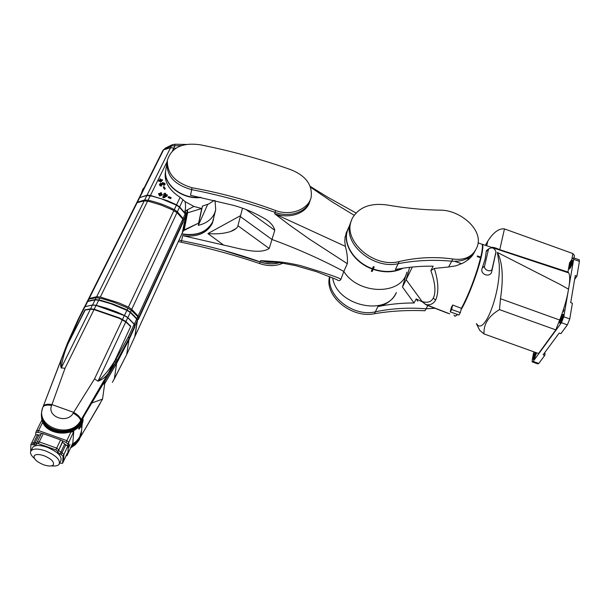 <?xml version="1.0" encoding="UTF-8"?>
<svg xmlns="http://www.w3.org/2000/svg" width="610" height="610" viewBox="0 0 610 610"><rect width="100%" height="100%" fill="white"/><g stroke="black" fill="none" stroke-linecap="round" stroke-linejoin="round"><path stroke-width="0.91" d="M175.68 148.291L170.587 147.727L163.571 149.885L162.649 150.945L163.571 149.885L170.587 147.727L175.68 148.291M181.544 145.576L171.501 145.874L163.061 150.121L139.179 197.808L147.033 195.208L150.426 195.436L167.392 200.675L176.564 204.83L179.645 206.927L185.356 213.553L185.837 215.284L182.298 232.913M139.888 197.213L163.754 149.503M147.033 195.208L171.967 144.845L172.607 144.646M164.738 148.451L171.967 144.845L174.78 144.234M172.439 150.83L174.978 145.668L174.788 144.234L186.393 144.448M176.564 204.83L180.095 197.327C169.435 190.328 164.479 182.352 165.234 173.408L165.264 173.232M180.095 197.327L185.112 201.628L193.957 206.439L201.712 208.529L198.616 223.108L184.151 230.389M181.864 233.843C196.664 236.169 206.912 232.174 212.623 221.872L215.452 210.831M215.025 200.606L215.711 209.688L214.583 213.294C211.708 219.402 206.287 223.428 198.311 225.372L202.413 206.088L208.879 203.9L214.194 200.415M201.155 197.465C182.573 200.049 162.733 184.624 165.752 170.228L165.79 169.999M182.459 232.547L185.303 222.2L186.591 213.652L187.217 212.921L201.712 208.529M164.54 196.085L164.99 194.88L166.103 195.284L164.364 196.176L164.99 194.88M165.592 195.543L164.921 195.299M198.616 223.108L184.197 229.932L182.939 231.495M182.466 232.517L183.023 231.381M185.837 215.284L186.591 213.652L184.799 211.731L185.653 212.631L187.217 212.921L186.934 210.038L187.544 209.726L187.56 212.89L184.197 229.932L183.419 230.862M185.653 212.631L185.356 213.553M185.112 201.628C185.76 205.402 185.661 208.765 184.799 211.731L186.934 210.038M141.329 193.515L142.877 189.062L143.846 188.299M165.409 194.285L165.668 193.469L165.295 194.247L167.422 195.025L167.018 196.138L163.754 197.808L162.809 197.48L167.094 195.719M165.668 193.469L164.769 193.149L164.387 193.934L163.938 193.774L163.632 194.407L164.082 194.567L162.878 197.06M159.408 195.314L160.194 196.001L159.34 195.741L159.904 194.285L158.608 193.904L158.539 194.323L159.721 194.674M160.766 194.552L162.062 194.964L162.336 194.399L161.993 195.391L160.697 194.971L160.766 194.552L160.262 195.581M162.336 194.399L161.032 193.988L161.558 192.912L160.697 192.646L160.171 193.721L158.882 193.339L158.608 193.904M165.302 188.65L163.968 186.751L163.274 187.018L164.608 188.909L165.302 188.65L164.54 189.329L163.274 187.018M158.714 180.331L158.897 180.972L160.331 180.735L160.598 181.711L161.383 181.589L161.116 180.598L162.611 180.377L162.435 179.721L160.941 179.95L160.674 178.982L159.889 179.111L160.155 180.087L158.714 180.331L158.897 180.972M160.544 185.539L161.589 185.6L160.582 184.586L160.865 184.067L162.641 184.334L163.038 183.252L164.067 183.648L163.594 184.449L163.938 185.173L165.089 184.136L164.967 183.465L162.695 182.542L161.772 183.61L160.438 183.374L159.538 184.258L160.476 185.966L159.538 184.472M170.747 198.631L171.09 197.648L168.52 196.595L168.246 197.16L170.815 198.212L170.747 198.631L168.177 197.587L168.246 197.16M171.09 197.648L170.815 198.212M193.957 206.439L187.544 209.726M167.018 196.138L167.422 195.025M163.823 197.388L163.754 197.808M163.632 194.407L163.899 194.948M161.154 194.026L161.558 192.912M162.062 194.964L161.993 195.391M160.697 194.971L160.194 196.001M164.608 188.909L164.54 189.329M160.598 181.711L160.262 181.155L158.829 181.399M161.383 181.589L160.529 182.138M160.331 180.735L160.262 181.155M159.889 179.111L159.98 180.118M162.611 180.377L161.223 181.002M161.818 184.548L161.749 184.975L160.865 184.067M161.589 185.6L161.52 186.027L160.476 185.966M159.645 184.815L159.576 185.242M165.028 184.35L163.869 185.593L163.594 184.449M163.938 185.173L163.869 185.593M164.029 184.159L162.527 183.991M164.067 183.648L163.999 184.067M163.038 183.252L162.969 183.671M162.641 184.334L161.749 184.975M138.966 198.235L139.179 197.808M207.69 204.434L198.311 225.372M183.198 221.933L138.401 319.434L138.409 318.283L137.479 320.319L134.909 336.545L182.321 232.837L185.692 215.604L185.204 213.881L183.061 218.532L183.229 221.651M134.734 336.949L134.909 336.545M137.479 320.319L136.869 318.649L130.456 312.091L125.119 309.018L113.094 304.07L100.925 300.349L95.312 299.495L87.886 301.096L86.978 302.026M138.409 318.283L137.784 316.674L131.31 310.261L125.973 307.242L113.94 302.308L101.786 298.572L96.212 297.68L88.869 299.136L87.977 300.029M136.472 203.206L137.418 202.131L144.646 200.011L148.07 200.217C157.022 202.162 165.767 205.303 174.3 209.649L177.38 211.777L183.061 218.532M182.321 232.837L134.901 336.575M138.805 198.555L139.72 197.533L146.873 195.528L152.149 196.184L161.604 198.913L176.412 205.151L179.493 207.255L185.204 213.881M136.266 203.626L137.158 202.657L144.234 200.85L149.496 201.559L160.872 204.99L172.066 209.672L176.984 212.615L182.817 219.066L183.328 220.728L183.175 222.116L138.417 319.221M138.485 319.243L138.066 316.064L131.76 309.3L128.413 307.12L118.531 302.728L100.299 297.039L96.685 296.719L89.167 298.534L88.206 299.601M329.575 276.627C324.085 296.384 352.084 318.733 374.502 313.692L375.386 311.809C353.503 317.299 326.38 296.117 329.926 276.765C326.38 296.117 353.503 317.299 375.386 311.809C391.833 308.393 408.73 307.394 426.077 308.82C408.73 307.394 391.833 308.393 375.386 311.809L377.864 306.586C386.641 304.565 392.71 300.067 396.081 293.09M377.864 306.586C389.645 304.138 401.723 302.941 414.076 302.987L416.188 298.915L417.804 301.248M414.076 302.987L402.486 287.058L406.077 274.561M448.06 313.349L426.062 304.84L422.356 301.866L416.188 298.915M402.486 287.058L406.123 279.677L422.356 301.866M452.887 259.014C434.93 256.52 417.026 257.367 399.161 261.553C374.128 268.202 344.109 241.934 350.902 221.956L352.054 218.746C358.665 207.095 370.583 202.55 387.808 205.105C406.565 208.315 424.461 210 441.503 210.175C460.832 210.679 484.02 230.199 477.104 247.012C473.017 256.574 464.95 260.569 452.887 259.014L451.713 261.194C433.352 259.517 415.501 260.348 398.147 263.688C373.511 269.544 343.262 244.053 350.148 223.878L351.276 220.728L350.148 223.878C343.262 244.053 373.511 269.544 398.147 263.688C415.501 260.348 433.352 259.517 451.713 261.194L448.602 266.974L434.328 268.446C438.514 281.485 438.971 291.999 435.692 299.998C433.329 303.902 430.05 305.427 425.871 304.55L422.089 301.508L406.123 279.677L409.661 267.317L406.123 279.677L412.352 267.035M374.502 313.692C390.53 311.001 407.381 310.017 425.048 310.742L426.077 308.82L434.884 308.256M348.935 226.958L347.25 231.251C343.14 244.77 354.784 262.468 372.413 268.705L373.335 266.631L374.189 266.936L373.267 269.01C383.987 272.517 393.686 272.281 402.379 268.293M454.053 315.057C454.503 316.666 455.617 316.46 457.378 314.44M452.719 305.008L451.606 309.491L450.241 311.87L451.362 307.394L452.719 305.008L461.396 308.325C467.168 297.634 472.582 284.344 477.638 268.469L480.611 257.763L477.241 256.612L477.394 255.956L480.764 257.107C482.289 250.527 482.769 246.249 482.205 244.274L480.322 243.649M448.602 266.974L455.899 265.838L462.647 263.23C468.404 260.218 472.323 256.551 474.412 252.243M449.768 313.868L425.871 304.55M451.713 261.194C463.12 261.85 471.027 258.274 475.442 250.466C471.027 258.274 463.12 261.85 451.713 261.194M434.328 268.446L430.866 270.596L433.161 266.166C420.267 265.998 407.678 267.119 395.387 269.529L399.161 261.553M454.572 261.339L461.671 263.711M374.189 266.936L373.274 269.01L372.443 268.644M461.396 308.325L460.344 312.633L458.956 315.004L450.241 311.87M480.764 257.107L480.528 257.74M451.606 309.491L460.344 312.633M467.42 260.295L469.242 257.351M36.608 430.812L38.621 430.568L66.848 440.656L68.762 442.296L67.748 453.97M36.623 430.721L38.621 430.568L66.848 440.656L68.762 442.296L67.862 453.733L66.978 455.67L66.04 455.906M63.303 461.732L63.92 454.473L67.763 446.268L67.931 444.065L73.779 431.583L72.796 443.134L67.855 453.787M67.047 455.479L67.214 453.344L63.417 461.495L63.92 454.473L61.999 452.849L63.92 454.473L63.089 456.265L62.586 463.264L59.681 463.142M82.594 418.933C81.115 424.941 77.203 429.349 70.852 432.147L66.017 442.425L67.931 444.065M66.017 442.425L60.603 439.894L43.234 433.687L37.751 432.33L42.769 422.112L41.572 415.288M35.693 434.739L35.83 432.337L37.751 432.33M67.763 446.268L62.479 442.265L62.403 441.137M65.857 444.637L61.999 452.849L58.598 450.485L58.644 449.761L56.707 448.114L39.246 441.876L37.233 442.021M40.809 434.694L38.926 435.014L34.93 443.18L36.821 442.868L31.697 442.875M38.926 435.014L35.693 434.808M62.525 441.541L57.752 452.269L61.16 454.633L61.999 452.849L58.598 450.485L62.479 442.265M59.917 454.191L64.622 444.194M43.638 464.789C36.447 461.747 33.329 458.712 34.274 455.678C35.891 454.114 39.124 454.13 43.996 455.723C51.187 458.789 54.305 461.816 53.36 464.82C51.743 466.398 48.503 466.391 43.638 464.789M34.427 458.468C30.874 455.342 29.753 452.78 31.064 450.775C33.443 448.472 38.209 448.495 45.376 450.836C55.968 455.35 60.558 459.826 59.155 464.256C57.889 465.781 55.289 466.314 51.377 465.865M32.315 448.22L32.803 447.221C35.182 444.904 39.947 444.919 47.1 447.252C57.66 451.766 62.235 456.242 60.825 460.695L59.62 463.272M30.698 451.4L30.896 444.507L34.061 444.957L34.93 443.18L31.689 442.959M34.061 444.957L36.333 444.621L36.432 443.661L38.377 443.661L55.861 449.905L57.797 451.545L58.644 449.761L56.707 448.114L39.246 441.876L37.218 442.105M62.578 463.325L63.417 461.495L62.586 463.264M57.752 452.269L57.797 451.545M61.16 454.633L63.089 456.265M178.356 241.514L181.231 242.246C207.934 247.82 234.057 254.919 259.601 263.543C268.095 266.402 275.88 266.296 282.948 263.215M221.377 249.818L260.081 261.934L259.601 263.543M279.533 262.742C273.265 264.488 266.784 264.221 260.081 261.934M213.591 218.982L212.562 222.131C206.843 232.448 196.572 236.436 181.757 234.087M179.004 240.096L181.62 240.698L182.619 235.605L223.595 245.06C238.624 248.217 259.212 255.117 269.216 248.476L271.969 239.478C296.666 248.445 320.616 259.09 343.827 271.427C358.398 294.935 401.144 295.461 406.748 272.739L406.939 272.121M213.424 219.676L212.272 223.412C206.828 233.394 196.946 237.458 182.619 235.605M242.506 208.201L240.325 216.573L271.969 239.478L240.325 216.573L237.93 225.753C237.442 227.934 235.01 229.856 230.633 231.518C223.801 233.645 216.23 234.324 207.911 233.561L240.569 215.635M406.748 272.739C401.144 295.461 358.398 294.935 343.827 271.427L340.929 279.311C339.892 280.958 338.527 281.065 336.834 279.632L316.506 271.702L295.621 265.655L281.736 263.04L260.943 260.645L260.195 261.858C234.682 252.875 208.49 245.822 181.62 240.698M332.709 277.893C336.377 305.656 386.656 317.025 396.378 292.503M340.929 279.311C338.885 277.626 325.412 273.059 300.509 265.609C294.409 264.092 283.444 262.132 277.718 261.705L260.943 260.645M260.195 261.858C266.745 264.084 273.097 264.366 279.243 262.704M273.547 262.094L262.3 260.92M275.59 210.519C248.56 200.484 220.706 192.89 192.028 187.727C175.169 182.665 166.949 173.514 167.376 160.277C171.486 147.376 182.581 142.237 200.644 144.867C231.404 151.013 261.408 159.271 290.68 169.633C305.785 175.695 312.61 184.899 311.153 197.251C308.698 209.093 291.016 216.413 275.59 210.519L275.041 212.349C247.957 202.794 220.164 195.215 191.654 189.611C220.164 195.215 247.957 202.794 275.041 212.349C290.322 218.052 307.714 211.639 310.337 199.714C307.714 211.639 290.322 218.052 275.041 212.349L274.622 213.729L289.315 224.922L309.75 239.333L347.326 263.688L343.827 271.427C320.616 259.09 296.666 248.445 271.969 239.478L274.782 230.283C273.425 225.159 269.17 220.797 262.01 217.19C253.127 212.074 243.619 208.132 233.47 205.349L190.541 195.291L192.028 187.727M167.003 162.557L166.98 162.718C166.538 175.985 174.765 184.952 191.654 189.611C174.765 184.952 166.538 175.985 166.98 162.718L165.798 169.938C162.862 184.052 181.871 199.287 200.271 197.274M403.141 268.179C394.296 272.579 384.3 272.96 373.137 269.323L372.176 271.519L371.33 271.214L372.283 269.018C354.059 262.59 342.378 243.992 347.425 230.344L348.645 227.416M347.784 229.337L345.077 237L344.795 241.575L345.374 246.356C347.113 252.67 347.761 258.442 347.326 263.688M310.574 187.232L331.939 201.75L354.082 215.231M345.374 246.356L274.95 213.973M372.283 269.018L373.137 269.323M373.884 267.63L373.023 267.325M372.176 271.519L371.459 270.901M371.78 270.169L372.626 270.466M78.835 440.428L75.35 444.72L70.577 447.938L75.35 444.72L79.117 439.772L75.625 444.08L70.859 447.328M85.179 310.002L68.084 343.628L62.761 355.676L43.287 406.184C44.583 404.361 47.473 403.835 51.941 404.59L65.041 368.272L61.274 367.891C62.235 359.9 64.507 351.817 68.084 343.628L84.828 310.101L90.379 309.217L94.001 309.59L119.377 318.359L125.774 321.905L130.67 326.533L114.977 360.426L130.761 326.342L130.372 326.197M122.366 319.762L94.558 378.84L98.019 381.219L94.558 378.84L73.673 412.36C77.76 414.663 80.245 417.11 81.145 419.718L108.847 372.176L128.481 336.659L134.2 324.261L127.742 317.703L124.349 315.568L96.052 305.427L92.445 305.053L85.004 306.632L84.096 307.562M61.206 368.043C60.131 364.65 60.649 360.525 62.761 355.676L42.99 406.946C34.191 426.886 70.577 439.886 80.726 420.435L81.145 419.718L80.726 420.435C79.803 417.873 77.287 415.448 73.2 413.161C67.344 424.186 46.68 416.805 51.621 405.444L51.941 404.59L73.673 412.36L73.2 413.161M125.774 321.905L98.096 381.067C104.623 375.386 110.25 368.509 114.977 360.426L108.847 372.176L115.725 362.675L114.985 360.418M98.019 381.219C102.8 379.405 106.407 376.393 108.847 372.176L81.145 419.718L81.275 420.633L116.807 360.967L129.114 338.306L129.015 339.663L116.67 363.285L116.807 360.967L116.098 358.749M90.379 309.217L61.274 367.891L65.041 368.272L94.001 309.59M127.742 317.703L125.957 321.523L119.552 317.97L94.184 309.217L90.57 308.835L92.445 305.053M85.004 306.632L78.873 318.885L62.761 355.676L66.078 346.64M51.621 405.444C47.153 404.674 44.278 405.17 42.99 406.946L66.726 345.008M43.035 406.832L42.99 406.946C34.191 426.886 70.577 439.886 80.726 420.435L80.871 422.105L84.401 415.372M125.957 321.523L130.761 326.342M68.084 343.621L66.871 344.627L67.451 343.178M84.927 309.91L85.621 309.888M90.57 308.835L85.354 309.796M129.999 325.793L130.395 325.938M81.908 420.244C75.251 439.284 39.635 433.718 41.556 413.809M85.446 309.606L85.995 309.804M129.671 325.45L130.487 325.748M129.015 339.663L134.703 327.296L134.2 324.261M104.714 381.166L104.729 383.637L116.67 363.285M104.63 380.747L85.179 414.068M100.109 403.568L79.262 439.086L102.541 399.092L104.699 383.652L102.572 384.414L104.729 383.637M81.275 420.633L80.871 421.327C71.591 439.33 37.469 430.157 41.892 410.782L42.776 407.472M81.74 420.549L80.871 422.135C71.911 439.574 38.819 431.781 41.617 412.81M82.861 418.414L80.939 421.975M81.702 420.625L82.037 419.924M112.385 382.333L114.344 378.802L116.647 363.316M71.355 446.261C77.15 443.066 80.497 438.521 81.42 432.642L81.542 430.835M81.42 432.642L79.262 439.086L77.973 441L75.266 443.851L71.225 446.543M114.337 378.856L126.666 354.585L113.246 380.8M134.741 336.918L126.666 354.585L134.741 336.918L137.303 320.692L136.693 319.03L130.273 312.465L126.895 310.33L110.883 303.734L98.721 300.227L95.122 299.868L87.703 301.462L86.795 302.4M81.397 432.871L81.458 432.276M102.541 399.092L91.63 403.08M126.666 354.585L128.992 339.717M84.759 306.754L92.606 304.939L96.212 305.313L106.376 308.157L116.533 311.885L124.486 315.446L127.879 317.589L134.337 324.139L134.955 325.801L134.711 327.242M41.846 420.168L42.769 422.112M70.043 444.347L68.739 447.565L70.043 444.347M82.975 420.725L83.105 420.023L82.571 419.832L82.434 420.526L82.975 420.725L82.624 422.669L83.196 419.55L82.663 419.36L82.602 419.84M83.105 420.023L83.196 419.55M78.598 428.624L79.109 429.12L80.497 427.008L79.963 426.817L78.598 428.624L79.14 428.815L80.497 427.008M80.528 426.558L81.031 427.107L82.35 422.959L81.145 425.719L81.786 425.002L81.679 425.551L81.069 426.748L80.528 426.558L80.939 425.795M70.852 432.147L73.779 431.583M72.27 444.309L76.189 441.381L78.743 438.361L79.918 436.356L80.489 433.672L80.314 435.502L81.603 430.195M82.655 422.356L82.114 422.166L82.624 422.669M82.114 422.166L82.38 421.121L82.914 421.312M82.38 421.121L82.434 420.526M81.145 425.864L80.604 425.521L81.816 422.753M81.145 425.719L80.604 425.521M81.87 423.698L81.336 423.508M72.796 443.134L67.039 455.533M81.58 430.424L81.481 431.377C80.627 436.974 77.508 441.381 72.132 444.599M71.462 446.04C77.165 442.852 80.467 438.338 81.374 432.52L81.465 431.567M80.871 424.606L81.054 425.239M82.571 418.895C79.01 439.825 40.047 436.737 41.564 415.463L41.572 415.273M80.383 423.104C72.964 435.921 49.143 435.113 43.287 421.693M474.039 252.998L474.161 252.616M472.963 254.126L472.407 255.506M472.087 255.91L471.446 255.659M563.953 309.636L563.259 311.901L563.953 309.636M480.733 243.787L482.624 244.412C483.196 246.432 482.693 250.817 481.107 257.572C477.493 273.234 467.595 298.946 461.023 309.849M457.79 314.585L454.968 316.125M476.692 323.864C484.241 336.43 501.161 291.969 499.171 263.726L497.386 252.426L560.331 284.565L568.528 289.193L568.253 290.856L568.84 287.47C570.06 280.135 570.014 275.285 568.703 272.914L567.948 272.029L499.773 249.688C495.854 247.881 493.132 247.111 491.599 247.385M495.938 252.204L491.82 271.29C490.699 278.32 479.292 274.546 482.274 268.042L485.156 258.953L486.368 250.687L487.367 249.909M570.22 268.164L569 268.911C568.802 266.959 569.61 264.382 571.433 261.179L572.653 260.409C572.859 262.369 572.043 264.954 570.22 268.164M572.676 260.455L571.837 261.324C570.053 264.45 569.237 267.02 569.389 269.018M563.335 314.257C563.564 316.43 562.717 319.152 560.811 322.423L559.606 323.041C559.378 320.875 560.216 318.161 562.115 314.89L563.335 314.257L562.534 315.042C560.643 318.29 559.805 321.005 560.026 323.178L559.606 323.041M536.602 352.816L534.2 358.871L533.17 359.381C532.926 357.765 533.567 355.394 535.1 352.283M535.504 352.427C533.986 355.493 533.338 357.849 533.559 359.503M571.539 263.024L570.297 266.982L570.922 266.6L572.172 262.635L571.539 263.024M561.551 320.73L560.933 321.043L562.222 316.88L562.839 316.552L561.551 320.73M535.641 353.464L534.413 357.483L534.939 357.216L536.175 353.198L535.641 353.464M533.78 351.802L532.21 360.144L532.187 361.882L533.14 361.41L561.429 322.721L567.384 324.863L560.88 333.647L559.195 333.045L543.144 354.776L544.776 355.363L545.088 353.64L544.219 353.327M545.088 353.64L544.547 352.877M544.776 355.363L538.79 363.438L533.14 361.41M532.53 362.004L537.822 363.903L538.79 363.438M574.628 279.418L576.938 276.155L575.283 275.56L570.708 302.636L572.393 303.239L569.763 318.931L563.792 316.788L568.253 290.856C566.698 299.632 563.838 309.354 559.69 320.021L555.809 329.88L538.538 353.51L484.027 333.929C483.448 324.139 488.602 316.041 499.483 309.628L500.482 298.725L559.69 320.021M567.384 324.863L569.763 318.931M561.429 322.721L563.792 316.788M568.528 289.193L573.682 259.296L579.416 261.362L579.058 259.784M579.416 261.362L576.938 276.155M555.809 329.88L499.483 309.628M476.349 323.727L479.818 330.445L484.027 333.929M573.682 259.296L573.667 257.839L572.523 258.556L569.542 262.902L567.948 272.029M574.025 257.969L574.437 255.575L572.881 253.562L571.845 259.547M485.568 245.388L485.705 244.831L485.415 245.334M485.705 244.831L487.802 241.133L486.711 245.769M499.773 249.688L504.462 228.91C499.003 228.216 493.452 232.288 487.802 241.133M504.462 228.91L572.881 253.562M488.435 249.597L488.801 248.796C492.232 246.951 494.626 248.003 495.968 251.938L492.133 268.888C491.431 272.845 483.463 269.978 484.561 266.166L488.435 249.597L486.162 251.503M497.386 252.426C502.587 262.399 503.616 277.832 500.482 298.725M179.645 206.927L183.053 199.638M167.178 161.482L150.426 195.436M185.692 215.604L183.526 220.302M137.784 316.674L136.869 318.649M137.418 202.131L139.72 197.533M87.886 301.096L88.869 299.136M95.312 299.495L96.212 297.68M98.911 299.853L99.788 298.077M127.078 309.956L127.917 308.157M130.456 312.091L131.31 310.261M179.493 207.255L177.38 211.777M176.412 205.151L174.3 209.649M150.266 195.757L148.07 200.217M146.873 195.528L144.646 200.011M183.175 222.086L138.493 319.213M183.328 220.728L138.638 317.802M182.817 219.066L138.066 316.064M176.984 212.615L131.76 309.3M173.873 210.557L128.413 307.12M147.62 201.117L100.299 297.039M144.234 200.85L96.685 296.719M137.158 202.657L89.167 298.534M427.846 305.534L426.077 308.82M430.866 270.596C435.311 283.162 436.104 292.35 433.26 298.168C431.026 302.064 427.305 303.178 422.089 301.508M433.26 298.168L435.692 299.998M32.818 444.515L37.69 434.572M60.603 439.894L55.861 449.905M38.377 443.661L43.234 433.687M181.231 242.246L181.536 240.683M269.216 248.476L237.93 225.753M223.595 245.06L207.911 233.561M260.569 260.63L268.103 262.353L275.636 262.3M245.952 209.489L274.782 230.283M274.622 213.729C289.666 219.341 306.822 213.203 309.75 201.552M373.152 269.269L372.237 271.328L373.16 269.269M124.349 315.568L122.549 319.381M128.481 336.659L129.114 338.306L134.818 325.923M41.808 411.331L41.762 411.613C37.446 431.026 71.591 440.13 80.871 422.105L80.871 422.135M68.77 341.798L67.603 342.789L77.966 319.8M78.873 318.885L78.164 319.411L84.294 307.165M94.184 309.217L96.052 305.427M79.513 439.086L79.247 439.726M134.955 325.801L137.303 320.692M85.171 306.517L87.703 301.462M92.606 304.939L95.122 299.868M96.212 305.313L98.721 300.227M124.486 315.446L126.895 310.33M127.879 317.589L130.273 312.465M134.337 324.139L136.693 319.03M495.594 254.706L495.915 252.296M491.82 271.29L492.133 268.888M482.274 268.042L484.561 266.166M165.752 170.228L165.234 173.408M143.922 188.33L143.502 188.177M159.538 184.258L159.477 184.685M165.089 184.136L165.02 184.563M136.701 202.756L139.011 198.128M87.177 301.63L88.168 299.647M136.465 203.221L88.435 299.113M350.902 221.956L347.25 231.251M478.065 242.902L482.205 244.274M35.83 432.337L41.884 420.031M67.146 453.535L63.409 461.549M35.769 434.579L30.896 444.507M41.297 433.695L36.432 443.661M31.064 450.775L32.803 447.221M230.633 231.518L236.23 228.414M167.369 160.308L166.98 162.718M347.425 230.344L345.916 233.523M355.95 212.943L327.669 197.175L310.276 186.431M85.103 414.198L84.516 415.235M84.47 415.326L82.884 418.368M41.762 411.613L41.633 412.634M84.531 306.921L86.994 302.003M82.274 422.928L81.74 422.738M82.716 418.689L82.617 419.764M82.289 423.142L81.504 431.148M81.481 431.377L81.374 432.52M482.624 244.412L568.703 272.914M573.667 257.839L579.393 259.898M488.801 248.796L486.368 250.687"/></g></svg>
